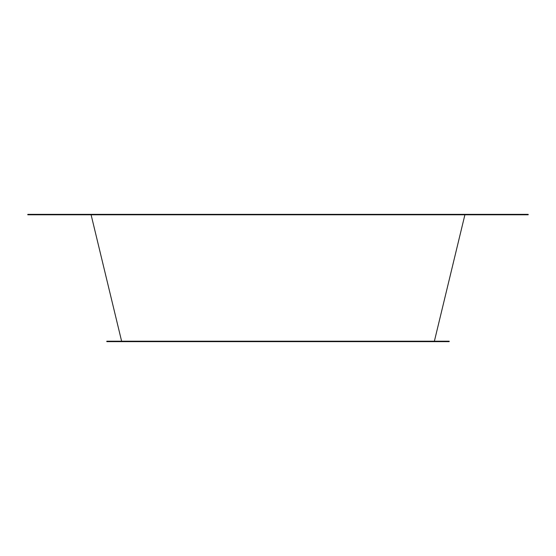<?xml version="1.0" encoding="UTF-8"?>
<svg xmlns="http://www.w3.org/2000/svg" width="556" height="556" viewBox="0 0 556 556"><rect width="100%" height="100%" fill="white"/><g stroke="black" fill="none" stroke-linecap="round" stroke-linejoin="round"><path stroke-width="0.83" d="M27.8 214.79L528.2 214.79L528.2 214.352L528.2 214.79L27.8 214.79L27.8 214.352L528.2 214.352L27.8 214.352L27.8 214.79M449.192 341.21L449.192 341.648L449.192 341.21L106.808 341.21L106.808 341.648L449.192 341.648L106.808 341.648L106.808 341.21L449.192 341.21M434.382 341.21L464.899 214.79L434.382 341.21M121.618 341.21L91.101 214.79L121.618 341.21"/></g></svg>
